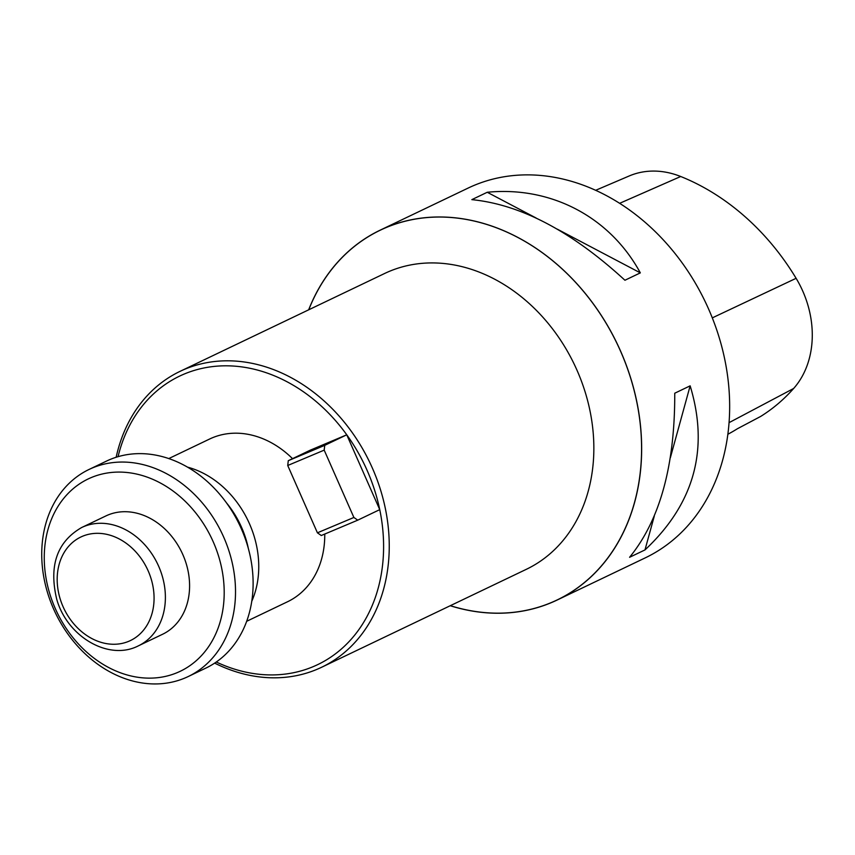 <?xml version="1.0" encoding="UTF-8"?>
<svg xmlns="http://www.w3.org/2000/svg" width="855" height="855" viewBox="0 0 855 855"><rect width="100%" height="100%" fill="white"/><g stroke="black" fill="none" stroke-linecap="round" stroke-linejoin="round"><path stroke-width="1.28" d="M226.511 502.9A85.479 68.71 64.4 0 1 248.356 548.557M116.152 457.254A164.01 131.841 64.4 0 1 180.042 371.359A164.01 131.841 64.4 0 1 369.766 462.416A164.01 131.841 64.4 0 1 321.619 667.263A164.01 131.841 64.4 0 1 214.648 663.117M180.042 371.359L384.654 273.472A164.01 131.841 64.4 0 1 574.368 364.519A164.01 131.841 64.4 0 1 526.231 569.366L321.619 667.263M118.054 456.677A159.917 128.549 64.4 0 1 249.681 368.238A159.917 128.549 64.4 0 1 379.716 509.58L379.748 509.633A159.917 128.549 64.4 0 1 216.294 662.005M308.751 309.777A204.933 164.737 64.4 0 1 519.081 238.128A204.933 164.737 64.4 0 1 638.097 486.869A204.933 164.737 64.4 0 1 450.329 605.682M379.716 509.58L346.745 434.81L310.28 450.168L288.274 460.695L287.729 465.494L317.419 532.815L353.885 517.467L357.743 520.161L321.277 535.519L317.419 532.815M292.528 458.654A90.203 72.515 -115.6 0 0 209.699 438.989L168.798 458.569M246.657 621.307L287.569 601.738A90.203 72.515 -115.6 0 0 324.75 534.054M187.566 467.151A90.203 72.515 64.4 0 1 251.755 601.3M450.232 605.725A205.018 164.801 -115.6 0 0 557.129 600.039A205.018 164.801 -115.6 0 0 620.591 351.127A205.018 164.801 -115.6 0 0 380.154 230.166A205.018 164.801 -115.6 0 0 308.655 309.831M557.129 600.039L645.13 557.93A205.018 164.801 -115.6 0 0 708.592 309.018A205.018 164.801 -115.6 0 0 468.166 188.057L380.154 230.166M674.745 393.215L690.145 385.84C709.34 449.035 694.281 503.734 644.98 549.925L629.579 557.289C659.921 520.171 674.98 465.483 674.745 393.215M471.842 199.643L487.243 192.268C551.133 185.995 610.01 216.999 640.331 272.873L624.93 280.248C571.728 231.363 520.695 204.495 471.842 199.643M727.84 434.265L728.214 434.073A224.576 180.533 64.4 0 0 737.395 428.75L760.64 416.449A223.433 179.614 -115.6 0 0 793.643 388.48A92.222 74.139 -115.6 0 0 796.112 278.313A223.433 179.614 -115.6 0 0 680.708 176.504A92.222 74.139 -115.6 0 0 629.173 175.98L595.689 190.291M690.145 385.84L670.363 457.714M654.278 516.142L644.98 549.925M487.243 192.268L536.171 218.036M557.364 229.193L640.331 272.873M346.745 434.81L324.74 445.337L324.195 450.136L353.885 517.467M379.748 509.633L357.743 520.161M324.195 450.136L287.729 465.494M288.274 460.695L324.74 445.337M223.721 537.175A114.805 92.287 64.4 0 1 188.175 676.562A114.805 92.287 64.4 0 1 55.372 612.832A114.805 92.287 64.4 0 1 89.08 469.438A114.805 92.287 64.4 0 1 223.721 537.175M188.175 676.562L205.777 668.14A114.805 92.287 -115.6 0 0 241.324 528.753A114.805 92.287 -115.6 0 0 106.672 461.016L89.08 469.438M81.706 527.503L105.913 515.928A65.6 52.732 64.4 0 1 181.794 552.341A65.6 52.732 64.4 0 1 162.546 634.282L138.339 645.867C108.5 661.3 66.925 636.355 56.676 599.034C48.767 565.54 57.103 541.696 81.706 527.503A65.6 52.732 64.4 0 1 158.645 566.213A65.6 52.732 64.4 0 1 138.339 645.867M213.237 541.835A106.608 85.692 -115.6 0 0 57.467 507.282A106.608 85.692 -115.6 0 0 131.969 676.187A106.608 85.692 -115.6 0 0 213.237 541.835M796.112 278.313L712.301 317.878M680.708 176.504L619.661 203.308M793.643 388.48L729.048 422.659M148.172 570.873A57.403 46.149 -115.6 0 0 64.296 552.266A57.403 46.149 -115.6 0 0 104.406 643.217A57.403 46.149 -115.6 0 0 148.172 570.873"/></g></svg>
